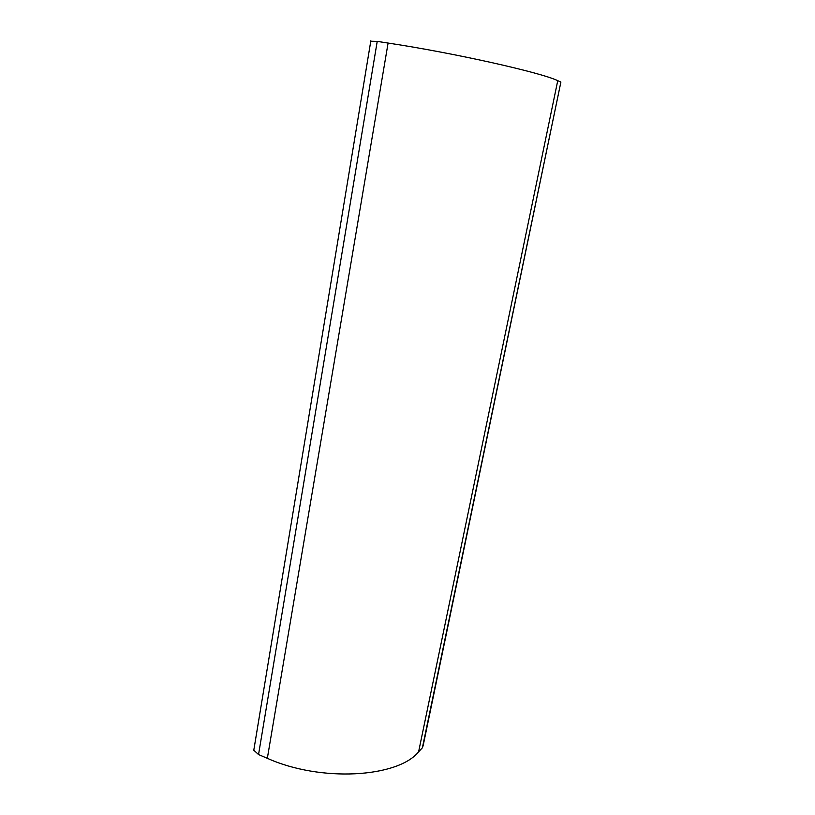<?xml version="1.0" encoding="UTF-8"?>
<svg xmlns="http://www.w3.org/2000/svg" width="815" height="815" viewBox="0 0 815 815"><rect width="100%" height="100%" fill="white"/><g stroke="black" fill="none" stroke-linecap="round" stroke-linejoin="round"><path stroke-width="1.22" d="M254.229 747.538L253.791 750.218L258.549 754.558L267.34 758.327C320.896 782.39 397.7 777.591 418.604 751.848L422.384 747.783L423.138 745.674L560.893 82.05L422.384 747.783M370.774 41.229L377.223 41.382L388.093 43.052C454.811 53.138 541.425 72.657 557.745 80.665L560.893 82.05M377.223 41.382L258.549 754.558M388.093 43.052L267.34 758.327M557.745 80.665L418.604 751.848M370.845 40.77L253.791 750.218"/></g></svg>
